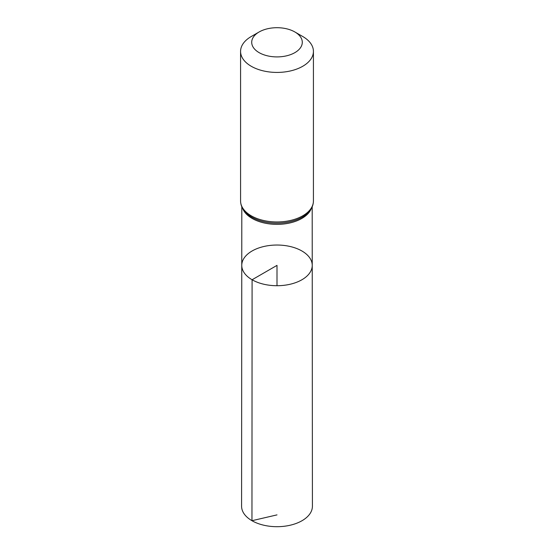 <?xml version="1.0" encoding="UTF-8"?>
<svg xmlns="http://www.w3.org/2000/svg" width="554" height="554" viewBox="0 0 554 554"><rect width="100%" height="100%" fill="white"/><g stroke="black" fill="none" stroke-linecap="round" stroke-linejoin="round"><path stroke-width="0.83" d="M252.091 279.756A35.234 20.339 180 0 1 241.766 265.366A35.234 20.339 180 0 1 277 245.034A35.234 20.339 180 0 1 312.234 265.366A35.234 20.339 180 0 1 290.49 284.167A35.234 20.339 180 0 1 252.091 279.756A35.234 20.339 180 0 1 241.766 265.366L241.586 506.238A35.414 20.45 180 0 0 251.959 520.705A35.414 20.45 180 0 0 290.559 525.137A35.414 20.45 180 0 0 312.414 506.238L312.234 265.366A35.234 20.339 180 0 1 290.49 284.167A35.234 20.339 180 0 1 252.091 279.756M259.113 52.63A25.297 14.605 180 0 1 259.113 31.98A25.297 14.605 180 0 1 294.887 31.98A25.297 14.605 180 0 1 294.887 52.63A25.297 14.605 180 0 1 259.113 52.63M294.887 31.98L302.761 36.522A36.425 21.031 180 0 1 313.425 51.39A36.425 21.031 180 0 1 290.94 70.822A36.425 21.031 180 0 1 251.239 66.265A36.425 21.031 180 0 1 240.574 51.39A36.425 21.031 180 0 1 251.239 36.522L259.113 31.98M277 285.719L277 265.373L252.091 279.756L251.959 520.705L277 514.888M311.272 208.636A35.186 20.311 180 0 1 286.681 223.581A35.186 20.311 180 0 1 252.118 218.414A35.186 20.311 180 0 1 242.728 208.636M251.239 215.804A36.425 21.031 180 0 1 240.574 200.936C240.665 205.492 242.583 209.564 246.322 213.151A35.802 20.671 180 0 0 251.682 217.106A35.802 20.671 180 0 0 307.678 213.151C311.417 209.564 313.335 205.492 313.425 200.936A36.425 21.031 180 0 1 290.94 220.36A36.425 21.031 180 0 1 251.239 215.804M241.814 206.829L241.766 265.366M312.186 206.829L312.234 265.366M240.574 51.39L240.574 200.936M313.425 51.39L313.425 200.936"/></g></svg>
